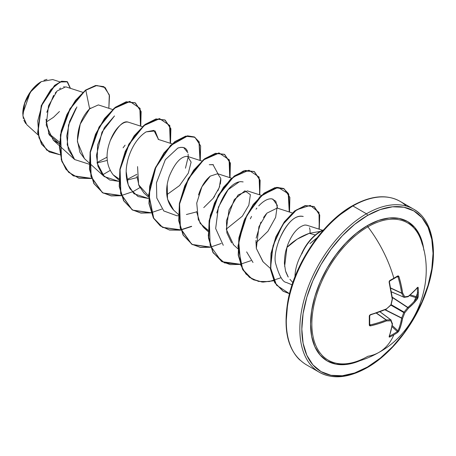 <?xml version="1.0" encoding="UTF-8"?>
<svg xmlns="http://www.w3.org/2000/svg" width="456" height="456" viewBox="0 0 456 456"><rect width="100%" height="100%" fill="white"/><g stroke="black" fill="none" stroke-linecap="round" stroke-linejoin="round"><path stroke-width="0.68" d="M404.027 297.306A0.707 0.559 -97.7 0 0 404.723 296.839A94.084 24.55 12.4 0 0 408.388 296.252L413.37 291.92L417.576 287.394L417.998 287.234L418.22 287.844A94.181 71.045 35.7 0 1 418.369 292.376A94.181 71.045 35.7 0 1 418.22 296.839A94.181 71.045 -144.3 0 0 418.369 292.376A0.707 0.41 180 0 1 417.451 292.592A93.474 70.515 35.7 0 1 417.303 297.021A0.707 0.422 3.9 0 0 418.22 296.839L417.576 298.703L413.37 303.633L408.388 308.245A94.084 75.434 159.6 0 1 404.723 312.799A94.084 75.434 80.4 0 1 402.608 318.248L401.109 324.872L398.943 330.976L397.649 332.464A94.181 71.045 -155.7 0 1 393.859 334.824A94.192 54.384 60 0 1 379.181 352.254A94.192 54.384 -120 0 0 393.859 334.824A94.181 71.045 -155.7 0 1 389.857 336.967L389.224 337.081L389.145 336.631L390.963 330.725L392.223 324.244A94.084 24.55 -132.4 0 0 390.9 320.779A94.084 34.018 -159.2 0 1 386.449 320.91L378.702 323.646L370.511 325.875L369.634 325.772L369.292 325.088L369.292 316.093L369.634 315.159L386.449 308.917A94.084 65.966 -27.7 0 0 390.9 304.819A94.084 65.966 -92.3 0 0 392.223 298.914L389.145 282.292L389.224 281.232L389.857 280.469A94.181 29.429 -16.6 0 0 393.859 278.228A94.181 29.429 -16.6 0 0 397.649 275.965L398.413 275.926L398.943 276.632L401.109 284.84L402.608 292.917A94.084 34.018 39.2 0 1 404.723 296.839A0.707 0.513 153.1 0 1 403.76 297.152A0.707 0.405 113.4 0 0 403.896 297.289A0.707 0.405 113.4 0 0 404.027 297.306A0.707 0.405 -66.6 0 1 403.896 297.289A0.707 0.405 -66.6 0 1 403.76 297.152L391.47 291.84L403.76 297.152A93.377 33.767 -140.8 0 0 401.662 293.259A0.707 0.376 -65 0 1 401.628 293.065L390.746 287.992L401.628 293.065A93.486 58.471 -124.5 0 0 397.985 276.9L397.347 276.57A0.707 0.439 -121.6 0 0 397.649 275.965A94.181 29.429 163.4 0 1 393.859 278.228A0.707 0.41 60 0 1 393.756 278.781A0.707 0.41 60 0 1 393.585 278.815A0.707 0.41 -120 0 0 393.756 278.781A0.707 0.41 -120 0 0 393.859 278.228A94.192 54.384 -120 0 0 367.901 226.809A79.276 45.771 120 0 0 312.582 313.004A79.276 45.771 120 0 0 349.997 363.215M422.227 244.222A79.276 45.771 120 0 0 367.901 226.809A1.414 0.815 60 0 1 367.439 225.572A80.467 46.455 -60 0 1 423.869 250.304L423.242 246.24L420.004 235.78L414.749 227.458L407.67 221.587L399.051 218.395L389.213 218.002L378.543 220.43L367.439 225.572L356.341 233.244L345.665 243.145L335.827 254.898L327.208 268.042L320.129 282.087L314.874 296.48L311.636 310.673L310.542 324.125L311.636 336.311L314.874 346.765L320.129 355.087L327.208 360.958L335.827 364.15L345.665 364.543L356.341 362.121L360.177 360.628A80.467 46.455 -60 0 1 310.661 319.85A80.467 46.455 -60 0 1 367.439 225.572A1.414 0.815 -120 0 0 367.901 226.809A79.276 45.771 120 0 0 313.135 309.356A79.276 45.771 120 0 0 344.542 363.865A79.276 45.771 120 0 0 367.901 356.267A94.192 54.384 60 0 0 379.181 352.254M419.44 213.516A94.192 54.384 120 0 0 366.442 213.784A1.414 0.815 60 0 1 367.439 215.517A92.779 53.569 -60 0 1 433.046 253.393A92.779 53.569 -60 0 1 367.439 367.029A1.414 0.815 60 0 1 367.148 367.678A1.414 0.815 -120 0 0 367.439 367.029A92.779 53.569 -60 0 1 301.832 329.152A92.779 53.569 -60 0 1 367.439 215.517A1.414 0.815 -120 0 0 366.442 213.784A94.192 54.384 120 0 0 306.763 291.002A94.192 54.384 120 0 0 313.443 367.878A94.192 54.384 -60 0 1 306.763 291.002A94.192 54.384 -60 0 1 366.442 213.784L352.898 205.969A1.414 0.815 -120 0 0 352.192 205.895A1.414 0.815 60 0 1 352.898 205.969A94.192 54.384 120 0 0 293.219 283.182A94.192 54.384 120 0 0 299.9 360.058A94.192 54.384 -60 0 1 293.219 283.182A94.192 54.384 -60 0 1 352.898 205.969L366.442 213.784A94.192 54.384 -60 0 1 406.285 206.061M25.696 123.53L23.866 120.247M23.336 118.52L22.8 113.709L30.216 92.3L41.325 81.601L31.515 90.516L24.681 103.221L22.903 115.87L26.722 124.625L38.036 134.879M41.074 81.749A25.844 14.917 120 0 0 22.8 113.396L24.191 104.521L28.152 95.389L34.08 87.392L41.074 81.749M320.323 231.454A32 18.474 -60 0 1 323.64 229.818A32 18.474 120 0 0 320.323 231.454A32 18.474 120 0 0 301.513 253.918L301.513 253.918A32 18.474 -60 0 1 320.323 231.454M284.63 266.407L286.961 247.437C292.815 241.327 300.236 236.624 309.231 233.329L320.522 231.34L309.231 233.329L315.347 234.965L309.231 233.329L297.164 239.161L286.961 247.437C285.376 251.256 284.527 256.614 284.407 263.511L285.519 270.887L288.243 277.066M295.009 276.667A33.356 19.26 -60 0 1 301.741 253.747A33.356 19.26 120 0 0 295.009 276.667M317.08 237.758L310 243.555M301.946 253.696L301.866 253.821A32 18.474 -60 0 1 323.293 230.217A32 18.474 120 0 0 301.866 253.821M339.099 215.392L351.901 206.545A1.414 0.815 60 0 1 352.192 205.895C323.253 222.009 295.454 262.291 288.232 299.153C282.424 331.387 288.277 353.155 305.799 364.452L319.342 372.273C332.623 379.563 348.561 378.03 367.148 367.678A1.414 0.815 60 0 1 366.442 367.604A94.192 54.384 -60 0 1 313.443 367.878M405.897 205.696A94.192 54.384 120 0 0 352.898 205.969A94.192 54.384 -60 0 1 405.897 205.696M82.878 92.334L65.778 86.834L57.103 90.949L48.524 105.798L46.221 125.058L53.255 140.157L59.417 143.748L49.168 134.856L45.988 119.295M112.626 109.508L98.348 104.914L89.632 108.836C87.267 111.121 77.195 121.729 77.446 141.873L84.434 158.625L89.125 162.872M142.38 126.688L128.142 122.117C123.2 120.401 117.209 126.631 110.164 140.819C109.885 142.437 101.671 159.908 113.208 174.847L118.896 178.803M126.893 180.16L137.051 177.572L126.893 180.166M136.937 176.084L138.994 185.74L143.931 192.979L148.627 197.226M166.799 194.746L179.567 185.552L188.328 173.143L191.115 162.102L187.581 156.454M167.209 184.344L167.529 199.13L173.685 210.153L178.621 214.628M203.746 207.622L213.089 198.377L219.205 187.701L220.807 178.484L217.666 173.725L210.273 176.113L201.905 186.778L196.735 203.08L198.32 219.649L203.439 227.333L208.147 230.337L200.15 223.36L196.513 211.498M261.379 195.39L247.414 190.899L238.112 194.974L228.992 209.988L226.336 229.414L233.603 244.872M292.273 212.935L277.168 208.078L266.897 213.163L258.917 226.7L256.329 248.417L262.935 261.681L270.402 268.447M322.569 230.286L306.808 225.218L304.984 225.013L306.894 225.247M292.074 284.818L286.3 282.441L292.074 284.818M278.776 240.665C286.75 222.745 294.907 214.679 303.234 216.486C287.827 212.217 271.063 250.971 275.926 264.474C279.334 276.097 282.794 282.082 286.3 282.441M253.012 262.468L246.633 251.872M250.35 218.817L251.535 216.383M256.015 209.184L256.865 208.078M270.174 198.827L271.975 198.873C268.111 198.366 263.699 200.703 258.74 205.89M272.83 199.072L277.328 205.303L275.641 217.335L267.928 231.255L255.884 243.002M223.269 245.294L215.665 228.541L218.401 207.166L228.137 189.679L239.275 181.836M216.737 213.015C227.413 179.008 241.885 181.972 240.688 181.63L243.133 181.915M217.996 173.833L212.975 164.627L209.27 164.719L213.385 164.736M178.381 215.722L176.939 215.773L163.761 210.94L156.784 198.041L156.459 182.827L165.34 159.674L177.755 148.132L178.598 147.812M180.599 147.334L183.631 147.562L187.861 152.726M188.129 154.162L188.248 156.653L185.45 168.207M145.47 132.28L146.159 131.869C133.494 139.764 128.187 157.314 127.435 161.72C125.081 171.992 125.981 181.078 130.142 188.978L138.043 196.542L148.633 198.542L134.013 193.766L128.261 185.033L126.198 171.712M146.159 131.869L153.883 130.387L158.5 139.479L155.097 130.946L146.159 131.869M136.885 174.295L126.796 179.658L136.885 174.295M118.879 181.368L104.264 176.586L97.191 163.242L97.544 145.179L104.338 127.697L114.507 115.927L101.979 132.132L96.438 155.393L97.96 166.246L102.52 174.785L109.736 180.012L118.879 181.363M59.622 145.92L74.51 159.412L68.349 149.511L66.741 136.059L69.574 121.49L75.861 108.482M48.336 133.135L59.497 142.158M59.884 81.863L52.685 79.549L41.325 81.601M45.993 122.214L53.5 117.3M53.517 117.283L59.468 111.492M64.302 86.668L63.663 86.748M60.557 88.059L59.605 88.715M56.23 91.901L55.182 93.166M53.626 95.327L46.786 112.324M90.505 108.009L89.632 108.836L85.825 90.225L96.78 85.477L105.188 87.586L109.491 95.766L108.853 108.294L109.297 94.808L103.922 86.708L95.857 85.625L85.574 90.083L95.606 85.483L103.797 86.64M60.106 154.789L46.768 150.172L38.988 137.837L37.762 120.914L42.419 103.506L50.861 89.575L60.192 81.983L67.471 81.841L70.463 88.344L67.277 81.721L61.816 81.379L54.805 85.54L41.524 105.706L37.888 132.764L41.747 144.256L49.425 152.002L60.106 154.789M49.299 151.933L41.502 144.113L37.637 132.622L41.274 105.558L54.56 85.397L61.566 81.236L67.026 81.578L70.218 88.264M67.277 81.721L61.571 81.236L54.566 85.392L41.274 105.558L37.637 132.622L41.502 144.113L49.18 151.865M326.792 226.809L315.449 240.358L305.509 255.514L297.346 271.708L291.287 288.306M287.554 304.671L286.294 320.18M287.85 276.433L285.855 272.004M286.961 247.437C286.528 248.184 292.33 227.943 304.984 225.013M309.51 227.806L310.074 230.177L310.029 233.073M263.152 261.875L256.329 248.417L255.953 240.449M256.152 238.129L260.895 222.135M263.517 217.546L266.23 213.915M231.619 242.894L226.888 232.879L226.421 220.795L234.298 199.58L244.9 190.813L250.39 194.678L248.839 205.171L242.341 216.19L226.301 229.094M198.514 194.98L198.799 194.096C200.982 187.786 203.826 182.713 207.332 178.877L209.828 176.472M220.875 179.675L220.333 184.081M219.712 186.282L217.837 190.825M214.571 196.354L213.072 198.4M196.553 211.92L186.39 214.514M173.394 209.88C166.075 201.427 164.69 190.243 169.244 176.329C174.813 163.054 180.793 156.402 187.171 156.38L187.957 156.562M148.645 195.983L138.635 184.811L137.558 166.611M114.57 176.141L113.208 174.847M110.164 140.819C112.558 134.651 115.522 129.823 119.044 126.335C122.373 123.052 125.406 121.644 128.142 122.117L128.9 122.39M125.098 145.145L123.086 147.801M107.297 160.392L97.139 162.98M84.611 158.785L79.96 152.458L77.395 140.676L80.233 124.117L89.632 108.836L85.825 90.225L75.73 100.537L67.174 114.627L61.486 130.804L59.628 147.094L62.067 161.504L68.708 172.294L78.911 178.188L91.576 178.547L73.416 175.902L66.206 169.393L61.526 159.862L60.637 134.942L70.11 108.995L85.574 90.083L69.865 108.853L60.386 134.799L61.275 159.72L65.96 169.25L73.171 175.76L91.513 178.37L78.808 178.079L68.548 172.237L61.862 161.47L59.383 147.06L61.218 130.747L66.901 114.541L75.468 100.411L85.574 90.083M140.761 126.164L140.077 108.351L129.937 101.511L114.422 108.323L99.334 127.11L90.339 152.401L91.154 176.637L102.389 192.609L111.178 195.909L121.324 195.727L103.193 193.093L94.107 183.717L89.712 169.393L90.385 152.139L95.737 134.417L104.686 118.771L115.567 107.411L126.454 101.905L135.404 102.925L141.138 111.532L140.761 126.164M170.51 143.344L169.826 125.525L159.685 118.691L144.17 125.497L129.082 144.29L120.088 169.581L120.903 193.817L132.137 209.783L140.927 213.089L151.078 212.901L132.924 210.256L123.85 200.874L119.461 186.544L120.139 169.29L125.497 151.574L134.446 135.934L145.327 124.573L156.214 119.073L165.157 120.105L170.892 128.712L170.51 143.344M181.009 230.046L162.689 227.447L153.609 218.071L149.209 203.746L149.881 186.493L155.239 168.777L164.183 153.125L175.064 141.765L185.951 136.258L194.9 137.279L200.634 145.88L200.264 160.518L199.192 141.901L194.484 137.051L187.667 135.962L170.857 145.424L155.809 167.494L148.941 194.855L153.746 218.31L160.483 225.994L169.541 230.046L180.223 230.183L191.685 226.461M230.012 177.697L229.328 159.879L219.188 153.039L203.672 159.851L188.584 178.644L179.59 203.929L180.405 228.165L191.64 244.137L200.429 247.437L210.581 247.255L192.432 244.615L183.352 235.228L178.957 220.903L179.635 203.644L184.999 185.928L193.948 170.282L204.835 158.927L215.716 153.427L224.66 154.459L230.394 163.066L230.012 177.697M259.76 194.872L259.082 177.053L248.936 170.219L233.421 177.025L218.333 195.818L209.338 221.109L210.159 245.339L221.388 261.311L230.177 264.611L240.329 264.429L222.18 261.79L213.106 252.413L208.711 238.089L209.384 220.835L214.742 203.125L223.685 187.479L234.566 176.119L245.448 170.607L254.397 171.627L260.137 180.234L259.76 194.872M289.514 212.046L288.705 193.96L278.103 187.399L262.137 195.082L247.015 214.981L238.67 241.036L240.785 265.135L245.972 274.027L253.57 279.824L263.038 282.11L273.703 280.759L262.063 282.047L251.94 278.969L242.86 269.593L238.459 255.263L239.138 238.009L244.496 220.288L253.445 204.641L264.332 193.281L275.219 187.781L284.162 188.812L289.891 197.419L289.514 212.046M319.263 229.225L319.006 212.462L310.222 205.36L296.634 209.811L282.771 224.569L273.041 245.716L270.573 267.746L276.461 285.114L289.492 293.704L283.279 291.316L274.928 282.754L270.761 269.581L271.257 253.547L276.171 236.886L284.567 221.992L294.958 211.042L305.497 205.667L314.281 206.671L319.736 215.015L319.263 229.225M140.499 126.084L140.893 111.412L135.153 102.782L126.209 101.762L115.322 107.263L104.435 118.628L95.492 134.275L90.134 151.996L89.461 169.25L93.862 183.574L102.948 192.951L121.262 195.55L111.082 195.789L102.258 192.535L90.944 176.62L90.071 152.372L99.049 127.042L114.148 108.203L129.686 101.369L139.838 108.226L140.499 126.084M170.253 143.258L170.647 128.586L164.907 119.962L155.963 118.93L145.082 124.431L134.195 135.785L125.252 151.432L119.888 169.147L119.21 186.401L123.599 200.731L132.673 210.113L151.016 212.724L140.836 212.969L132.006 209.714L120.692 193.794L119.82 169.552L128.797 144.216L143.896 125.377L159.435 118.549L169.586 125.4L170.253 143.258M194.775 137.205L185.706 136.11L174.819 141.622L163.932 152.982L154.989 168.635L149.636 186.35L148.964 203.604L153.358 217.928L162.444 227.305L180.946 229.864M229.75 177.612L230.149 162.946L224.415 154.316L215.471 153.284L204.584 158.785L193.697 170.139L184.754 185.786L179.39 203.501L178.712 220.761L183.107 235.085L192.181 244.467L210.518 247.078L200.332 247.317L191.509 244.063L180.194 228.148L179.322 203.9L188.299 178.57L203.399 159.731L218.937 152.897L229.089 159.754L229.75 177.612M259.504 194.786L259.914 180.2L254.271 171.559L245.203 170.464L234.316 175.976L223.434 187.336L214.497 202.977L209.139 220.693L208.46 237.946L212.855 252.271L221.929 261.647L240.266 264.252L224.489 262.918L213.186 252.841L208.267 235.86L210.301 215.272L218.401 195.111L230.428 179.328L243.401 170.96L254.157 171.49M284.037 188.738L274.968 187.638L264.087 193.139L253.2 204.499L244.251 220.145L238.887 237.867L238.214 255.121L242.609 269.445L251.94 278.969M319 229.14L319.513 214.987L314.036 206.522L305.252 205.525L294.707 210.9L284.322 221.85L275.92 236.744L271.012 253.405L270.516 269.439L274.677 282.612L283.028 291.167L289.514 293.618L283.153 291.241M139.867 187.633L132.331 192.039M110.118 170.458L102.583 174.859M76.91 106.949L68.503 125.052L67.214 144.86L74.653 159.543L89.131 164.194M97.048 162.49L107.137 157.12M187.405 151.289C186.025 147.527 182.805 146.473 177.755 148.132M277.505 208.187L275.794 201.238L271.975 198.873M283.045 291.179L274.683 282.623L270.516 269.45L271.006 253.416L275.92 236.749L284.322 221.85L294.713 210.9L305.258 205.525L314.041 206.528M280.748 277.818L269.274 281.563L258.58 281.443L249.512 277.396L242.763 269.718L237.941 246.257L244.809 218.874L259.874 196.798L276.695 187.348L283.507 188.448L288.209 193.315L289.252 211.966M250.999 260.644L240.449 264.218M221.245 243.464L210.7 247.044M191.497 226.29L180.023 230.029L169.33 229.909L160.261 225.868L153.512 218.19L148.69 194.729L155.559 167.346L170.618 145.27L187.439 135.82L194.256 136.92L198.958 141.782L200.002 160.432M161.749 209.11L151.198 212.69M131.995 191.936L121.45 195.516M43.953 80.302L46.974 79.361M367.439 215.517L380.241 209.583L392.548 206.79L403.891 207.241L413.831 210.923L421.988 217.689L428.053 227.287L431.786 239.343L433.046 253.393L431.786 268.903L428.053 285.268L421.988 301.866L413.831 318.06L403.891 333.216L392.548 346.765L380.241 358.182L367.439 367.029L354.643 372.962L342.331 375.755L330.993 375.305L321.047 371.623L312.89 364.857L306.825 355.258L303.092 343.203L301.832 329.152L303.092 313.642L306.825 297.278L312.89 280.679L321.047 264.491L330.993 249.329L342.331 235.78L354.643 224.363L367.439 215.517M420.825 239.651A79.276 45.771 120 0 0 367.901 226.809A94.192 54.384 60 0 1 393.859 278.228A94.181 29.429 163.4 0 1 389.857 280.469A0.707 0.376 61.5 0 1 389.766 281.01A0.707 0.376 -118.5 0 0 389.857 280.469L389.259 281.939A93.486 49.066 64.2 0 1 389.316 282.184A93.486 49.066 -115.8 0 0 389.259 281.939M414.168 301.37A79.276 45.771 120 0 0 417.445 293.208M401.662 293.259L390.786 288.192L401.662 293.259A93.377 33.767 39.2 0 1 403.76 297.152A0.707 0.513 -26.9 0 0 404.723 296.839A0.707 0.559 82.3 0 1 404.272 297.34L407.943 296.753A0.707 0.581 -100.6 0 0 408.388 296.252A94.084 24.55 -167.6 0 1 404.723 296.839A94.084 34.018 -140.8 0 0 402.608 292.917A0.707 0.479 150.4 0 1 401.662 293.259L402.608 292.917L401.662 293.259M397.985 276.9L397.347 276.57L397.985 276.9L396.994 276.86L397.985 276.9A93.486 58.471 55.5 0 1 401.628 293.065A0.707 0.342 -8.3 0 0 402.608 292.917A94.192 58.915 -124.5 0 0 398.943 276.632L397.985 276.9L398.943 276.632L397.649 275.965A0.707 0.439 58.4 0 1 397.529 276.53L397.581 276.513M389.618 281.038A0.707 0.376 -118.5 0 0 389.766 281.01L389.401 282.036C389.224 282.275 389.646 280.258 389.401 282.036L389.145 282.292A94.192 49.436 64.2 0 1 392.223 298.914A94.084 65.966 87.7 0 1 390.9 304.819A94.084 65.966 152.3 0 1 386.449 308.917L386.084 309.231A93.486 49.066 175.8 0 1 370.266 314.834L370.266 314.834M369.73 324.073L370.266 324.911A93.486 58.471 4.5 0 0 386.084 319.987L376.251 313.095L386.084 319.987A0.707 0.376 -55 0 1 386.272 319.918A93.377 33.761 20.8 0 0 390.689 319.787L379.945 311.801L390.689 319.787A0.707 0.405 -53.4 0 1 390.877 319.838L390.877 319.838A0.707 0.405 126.6 0 0 390.689 319.787A93.377 33.761 -159.2 0 1 386.272 319.918L376.445 313.033L386.084 319.987A93.486 58.471 -175.5 0 1 370.266 324.911L369.662 324.524A0.707 0.439 -178.4 0 1 369.713 324.706A0.707 0.439 1.6 0 0 369.662 324.524L370.266 324.911L370.511 325.875L369.73 324.073M390.952 305.07L390.963 304.54L390.952 305.07L386.084 309.231A0.707 0.331 -113.1 0 0 386.317 309.282A0.707 0.331 -113.1 0 0 386.449 308.917L386.449 308.917A94.192 49.436 175.8 0 1 370.511 314.566L369.292 316.093A94.181 29.429 76.6 0 1 369.292 325.088L370.511 325.875A94.192 58.915 4.5 0 0 386.449 320.91A94.084 34.018 20.8 0 0 390.9 320.779A0.707 0.559 -22.3 0 0 390.963 319.941A0.707 0.559 157.7 0 1 390.9 320.779A94.084 24.55 47.6 0 1 392.223 324.244A0.707 0.581 -19.4 0 0 392.439 323.617A0.707 0.581 160.6 0 1 392.223 324.244A0.707 0.473 8.2 0 0 392.473 323.942A0.707 0.473 -171.8 0 1 392.223 324.244A94.192 49.436 64.2 0 1 389.145 336.631A0.707 0.536 20.5 0 0 389.378 336.38A0.707 0.536 -159.5 0 1 389.145 336.631L389.857 336.967A0.707 0.393 -116.3 0 0 389.618 336.043A0.707 0.393 63.7 0 1 389.857 336.967A94.181 71.045 24.3 0 0 393.859 334.824A94.181 71.045 24.3 0 0 397.649 332.464A0.707 0.422 -123.9 0 0 397.347 331.58L397.985 330.839A0.707 0.513 23.2 0 0 398.943 330.976A0.707 0.513 -156.8 0 1 397.985 330.839A93.486 58.471 -124.5 0 0 401.628 318.202A93.486 58.471 55.5 0 1 397.985 330.839L392.228 325.516L397.985 330.839L397.347 331.58A93.474 70.515 -155.7 0 1 389.618 336.043L389.618 336.043A93.474 70.515 24.3 0 0 397.347 331.58L392.023 326.661L397.347 331.58A0.707 0.422 56.1 0 1 397.649 332.464L398.943 330.976A94.192 58.915 -124.5 0 0 402.608 318.248A94.084 75.434 -99.6 0 0 404.723 312.799A94.084 75.434 -20.4 0 0 408.388 308.245A94.192 58.915 4.5 0 0 417.576 298.703L418.22 296.839A0.707 0.422 -176.1 0 1 417.303 297.021A93.474 70.515 -144.3 0 0 417.451 292.592A93.474 70.515 -144.3 0 0 417.303 288.089L417.303 288.089A0.707 0.393 -3.7 0 0 418.22 287.844L417.576 287.394A94.192 49.436 175.8 0 1 408.388 296.252A0.707 0.581 79.4 0 1 407.664 296.725A0.707 0.581 -100.6 0 0 407.949 296.753L408.251 296.617A0.707 0.473 -128.2 0 0 408.388 296.252A0.707 0.473 51.8 0 1 408.251 296.617L417.479 287.719A0.707 0.536 -140.5 0 0 417.576 287.394A0.707 0.536 39.5 0 1 417.474 287.719L417.491 287.702M401.628 318.202L384.989 309.841L401.628 318.202A0.707 0.365 -63.3 0 1 401.662 317.963A93.377 74.869 -99.6 0 0 403.76 312.554L390.895 305.127L403.76 312.554A0.707 0.353 -60 0 1 404.027 312.086A93.377 74.869 -20.4 0 0 407.664 307.566L392.331 297.494L407.664 307.566A0.707 0.365 -56.7 0 1 407.858 307.412A93.486 58.471 4.5 0 0 416.978 297.945L409.488 295.619L416.978 297.945A0.707 0.513 36.8 0 1 417.576 298.703A0.707 0.513 -143.2 0 0 416.978 297.945A93.486 58.471 -175.5 0 1 407.858 307.412L392.291 297.192L407.858 307.412A0.707 0.462 50.4 0 1 408.388 308.245A0.707 0.462 -129.6 0 0 407.858 307.412A0.707 0.365 123.3 0 0 407.664 307.566L408.388 308.245L407.664 307.566A93.377 74.869 159.6 0 1 404.027 312.086L391.162 304.659L404.027 312.086A0.707 0.353 120 0 0 403.76 312.554L404.723 312.799L403.76 312.554A93.377 74.869 80.4 0 1 401.662 317.963L385.274 309.721L401.662 317.963A0.707 0.365 116.7 0 0 401.628 318.202A0.707 0.462 9.6 0 0 402.608 318.248A0.707 0.462 -170.4 0 1 401.628 318.202M410.377 294.872L417.303 297.021L416.978 297.945L417.303 297.021L410.377 294.872M416.978 287.867L417.303 288.089A93.474 70.515 35.7 0 1 417.451 292.592A0.707 0.41 0 0 0 418.369 292.376A94.181 71.045 -144.3 0 0 418.22 287.844A0.707 0.393 176.3 0 1 417.303 288.089L416.978 287.867L417.303 288.089M389.618 336.043L389.259 335.878M392.223 298.914A0.707 0.331 -6.9 0 0 392.473 298.617L392.223 298.914M370.511 314.566L370.42 314.914L370.511 314.566M369.719 315.74A0.707 0.376 178.5 0 1 369.292 316.093A0.707 0.376 -1.5 0 0 369.719 315.74A0.707 0.376 -1.5 0 0 369.662 315.598M369.292 325.088A0.707 0.439 1.6 0 0 369.713 324.706A0.707 0.439 -178.4 0 1 369.292 325.088M386.449 320.91A0.707 0.342 -111.7 0 0 386.084 319.987L386.449 320.91L386.272 319.918A0.707 0.479 89.6 0 1 386.449 320.91M390.9 320.779A0.707 0.513 -93.1 0 0 390.689 319.787A0.707 0.513 86.9 0 1 390.9 320.779M390.963 319.941A0.707 0.405 126.6 0 0 390.877 319.838L380.025 311.773M389.76 281.016L397.529 276.53M350.561 363.101C360.576 361.078 370.061 357.493 379.022 352.345C417.303 331.483 435.942 280.702 421.207 240.745M289.942 279.317L292.826 282.577M352.192 205.895C370.779 195.544 386.711 194.011 399.997 201.301L413.535 209.122C433.645 219.9 439.527 254.625 426.474 291.105C415.69 322.985 391.624 353.873 367.148 367.678M53.255 140.157L59.371 145.698M89.37 163.1L104.264 176.586M114.182 175.799L118.873 180.052M158.164 139.371L172.129 143.862M187.912 156.545L201.877 161.036M217.666 173.725L231.625 178.216M203.439 227.333L208.13 231.58M233.187 244.507L237.878 248.754M404.272 297.34L391.487 291.925M389.401 282.036L392.473 298.617M392.468 298.84L391.145 304.733M386.506 309.162L370.42 314.914L369.719 315.734L369.725 324.757M389.373 336.403L392.473 323.948L390.883 319.838"/></g></svg>
